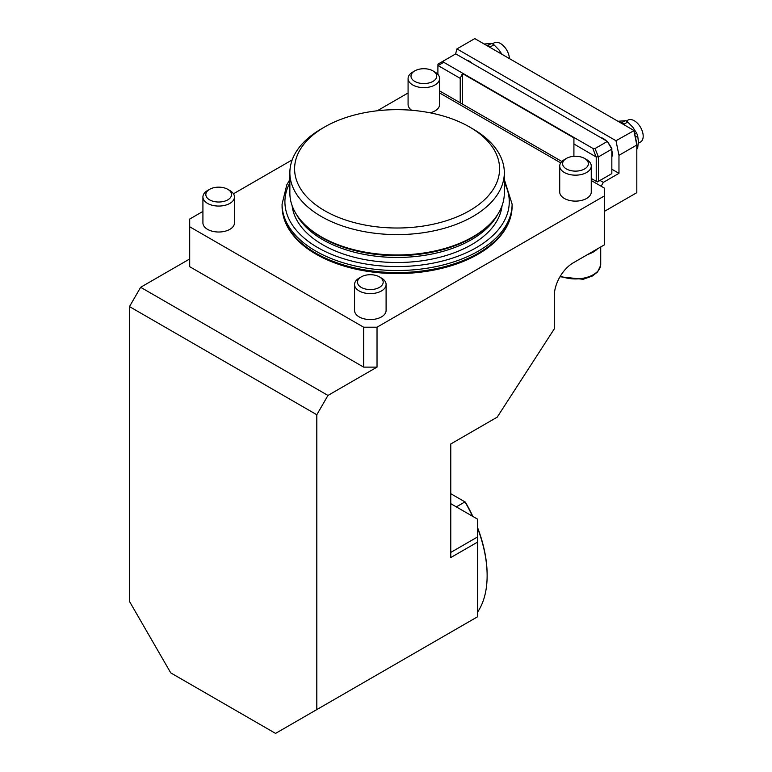 <?xml version="1.0" encoding="UTF-8"?>
<svg xmlns="http://www.w3.org/2000/svg" width="772" height="772" viewBox="0 0 772 772"><rect width="100%" height="100%" fill="white"/><g stroke="black" fill="none" stroke-linecap="round" stroke-linejoin="round"><path stroke-width="1.16" d="M386.096 284.511L386.096 310.46A15.768 9.1 180 0 1 370.328 319.569A15.768 9.1 180 0 1 354.56 310.46L354.56 284.511A15.768 9.1 -0 0 0 359.183 290.947A15.768 9.1 -0 0 0 376.369 292.916A15.768 9.1 -0 0 0 386.096 284.511A15.768 9.1 -0 0 0 381.484 278.065L379.428 276.887A12.863 7.431 -0 0 0 361.228 276.887A12.863 7.431 -0 0 0 361.228 287.387A12.863 7.431 -0 0 0 379.428 287.387A12.863 7.431 -0 0 0 379.428 276.887M361.228 276.887L359.183 278.065A15.768 9.1 -0 0 0 354.56 284.511M591.255 166.057L591.255 192.016A15.768 9.1 180 0 1 575.487 201.116A15.768 9.1 180 0 1 559.719 192.016L559.719 166.057A15.768 9.1 -0 0 0 564.342 172.494A15.768 9.1 -0 0 0 581.528 174.472A15.768 9.1 -0 0 0 591.255 166.057A15.768 9.1 -0 0 0 586.643 159.621L584.587 158.434A12.863 7.431 -0 0 0 566.387 158.434A12.863 7.431 -0 0 0 566.387 168.943A12.863 7.431 -0 0 0 584.587 168.943A12.863 7.431 -0 0 0 584.587 158.434M566.387 158.434L564.342 159.621A15.768 9.1 -0 0 0 559.719 166.057M234.466 196.956L234.466 222.915A15.768 9.1 180 0 1 218.688 232.015A15.768 9.1 180 0 1 202.92 222.915L202.92 196.956A15.768 9.1 -0 0 0 207.543 203.393A15.768 9.1 -0 0 0 224.729 205.371A15.768 9.1 -0 0 0 234.466 196.956A15.768 9.1 -0 0 0 229.844 190.52L227.788 189.333A12.863 7.431 -0 0 0 209.598 189.333A12.863 7.431 -0 0 0 209.598 199.842A12.863 7.431 -0 0 0 227.788 199.842A12.863 7.431 -0 0 0 227.788 189.333M209.598 189.333L207.543 190.52A15.768 9.1 -0 0 0 202.92 196.956M414.757 70.889A12.863 7.431 -0 0 0 414.757 81.398A12.863 7.431 -0 0 0 432.947 81.398A12.863 7.431 -0 0 0 432.947 70.889A12.863 7.431 -0 0 0 414.757 70.889L412.702 72.076A15.768 9.1 -0 0 0 408.079 78.512A15.768 9.1 -0 0 0 412.702 84.949A15.768 9.1 -0 0 0 429.888 86.927A15.768 9.1 -0 0 0 439.615 78.512L439.615 104.471A15.768 9.1 180 0 1 430.12 112.818M411.698 110.271A15.768 9.1 180 0 1 408.079 104.471L408.079 78.512M498.036 238.702A114.536 66.131 180 0 1 397.088 273.587A114.536 66.131 180 0 1 296.149 238.702C286.885 228.686 282.195 217.839 282.079 206.182A115.018 66.402 -0 0 0 397.088 272.584A115.018 66.402 -0 0 0 512.106 206.182C511.99 217.839 507.3 228.686 498.036 238.702M189.7 258.967L140.639 287.29L327.965 395.438L316.81 414.747L129.493 306.6L129.493 601.436L170.747 672.885L275.556 733.4L477.366 616.886L477.366 542.214L450.771 557.567L450.771 443.977L497.197 417.169L554.306 328.862L554.306 295.657A26.808 15.479 120 0 1 573.258 262.827L604.476 244.801L604.476 195.876L377.025 327.203L377.025 367.115L363.641 367.115L189.7 266.687L189.7 219.055L202.92 211.422M604.476 195.876L604.476 188.156L591.255 180.523M560.713 162.882L439.615 92.968M408.079 92.968L377.228 110.792M292.192 159.881L233.472 193.782M363.641 367.115L363.641 327.203L189.7 226.775M363.641 327.203L377.025 327.203M439.615 78.512A15.768 9.1 -0 0 0 435.003 72.076L432.947 70.889M450.771 552.424L477.366 537.061L477.366 519.035L450.771 503.672M327.965 395.438L377.025 367.115M129.493 306.6L140.639 287.29M316.81 414.747L316.81 709.584M477.366 542.214L477.366 537.061M638.319 143.274L640.577 141.971A12.613 7.286 -120 0 0 642.507 131.858A12.613 7.286 -120 0 0 634.266 120.741A12.613 7.286 -120 0 0 627.954 120.123L626.227 121.117M509.385 58.575A12.613 7.286 -120 0 0 500.468 43.493A12.613 7.286 -120 0 0 494.157 42.875L492.43 43.869M462.428 73.523L462.428 104.085L462.428 73.523L573.924 137.899L573.905 156.32M462.409 73.639L460.218 78.348L460.218 102.811L561.852 161.483M438.071 65.552L437.898 64.172L443.379 61.007L443.726 62.291L438.071 65.552L460.218 78.348M437.898 65.601L437.898 74.382M439.615 90.913L460.218 102.811M591.255 178.457L596.225 181.333L596.225 157.015L573.905 143.978M596.052 156.764L592.79 148.349L595.019 148.552L598.454 156.87L598.454 181.333L597.345 181.97L596.225 181.333L598.454 181.333L611.839 173.603L611.839 149.141L607.381 141.421L455.741 53.866L443.379 61.007M598.184 156.706L596.225 157.015M592.79 148.349L443.726 62.291M604.476 211.325L636.813 192.662L636.813 143.901L634.082 130.574L615.988 140.726L618.97 155.326L618.97 173.343L603.366 182.356L600.018 180.426L610.72 174.25M598.454 156.87L611.839 149.141L611.839 148.388L607.381 141.421L595.019 148.552M603.366 182.356L601.137 186.226M618.97 155.326L636.813 145.02L633.822 130.42L474.78 38.6L456.947 48.897L455.586 53.953M618.97 173.343L611.839 169.222M615.988 140.726L456.947 48.897M466.78 60.245A12.613 7.286 60 0 1 472.348 63.458M600.577 137.493A12.613 7.286 60 0 1 606.145 140.707M611.839 150.559A12.613 7.286 60 0 1 611.839 156.996M484.15 44.004L491.629 43.473L487.122 45.722M490.838 47.864L490.317 46.889L493.935 44.795L499.002 49.929L501.964 54.291M488.01 45.558A17.341 10.017 60 0 1 490.317 46.889M491.629 43.473A17.341 10.017 60 0 1 493.935 44.795M617.947 121.252L625.436 120.721L620.929 122.97M624.635 125.112L624.114 124.138L627.732 122.044L632.799 127.177L636.582 133.054L634.806 134.077M621.817 122.806A17.341 10.017 60 0 1 624.114 124.138M625.436 120.721A17.341 10.017 60 0 1 627.732 122.044M635.472 137.329L637.73 136.017L638.376 141.546L637.73 147.819L636.813 148.349M636.582 133.054A17.341 10.017 60 0 1 637.73 136.017M637.73 147.819A17.341 10.017 60 0 1 636.813 149.199M587.82 254.422A25.225 14.562 -0 0 0 597.499 248.835M560.404 276.048A25.225 14.562 -0 0 0 585.996 277.611A25.225 14.562 -0 0 0 600.655 265.404A25.225 14.562 -0 0 0 600.722 264.371L600.722 246.972M472.512 516.227A104.625 60.409 -120 0 0 464.976 501.897L465.371 502.128A103.68 59.859 60 0 1 472.84 516.42M477.366 527.044A103.68 59.859 60 0 1 487.132 574.879L487.132 575.651A104.625 60.409 -120 0 0 477.366 527.614M456.329 506.886L464.976 501.897L450.771 493.694M477.366 612.418A104.625 60.409 -120 0 0 487.132 575.651M502.051 205.709A105.175 60.718 180 0 1 397.088 262.519A105.175 60.718 180 0 1 292.134 205.709M469.569 126.994L472.908 128.934A107.221 61.905 180 0 1 504.319 172.706L504.319 193.048A107.221 61.905 180 0 1 490.249 223.697A107.221 61.905 180 0 1 472.908 236.821A107.221 61.905 180 0 1 303.927 223.697A107.221 61.905 180 0 1 289.867 193.048L289.867 172.706A107.221 61.905 180 0 1 321.268 128.934L324.616 126.994A102.493 59.174 180 0 1 469.569 126.994A102.493 59.174 180 0 1 469.569 210.679A102.493 59.174 180 0 1 324.616 210.679A102.493 59.174 180 0 1 324.616 126.994M504.319 172.706A107.221 61.905 180 0 1 472.908 216.478A107.221 61.905 180 0 1 356.056 229.892A107.221 61.905 180 0 1 289.867 172.706M512.106 206.182L512.106 204.117A115.018 66.402 180 0 1 397.088 270.518A115.018 66.402 180 0 1 282.079 204.117L282.079 206.182M289.867 182.771A112.172 64.761 -0 0 0 397.088 266.562A112.172 64.761 -0 0 0 504.319 182.771M497.631 214.558A105.175 60.718 180 0 1 471.46 239.667A105.175 60.718 180 0 1 296.554 214.558M490.249 223.697L489.265 224.7A106.082 61.249 180 0 1 472.107 237.679A106.082 61.249 180 0 1 304.921 224.7L303.927 223.697M600.655 265.404L597.653 271.86L592.549 275.942L583.198 279.29L559.98 276.752M289.867 179.538L286.808 184.826L282.079 204.117M512.106 204.117L504.319 179.538"/></g></svg>
